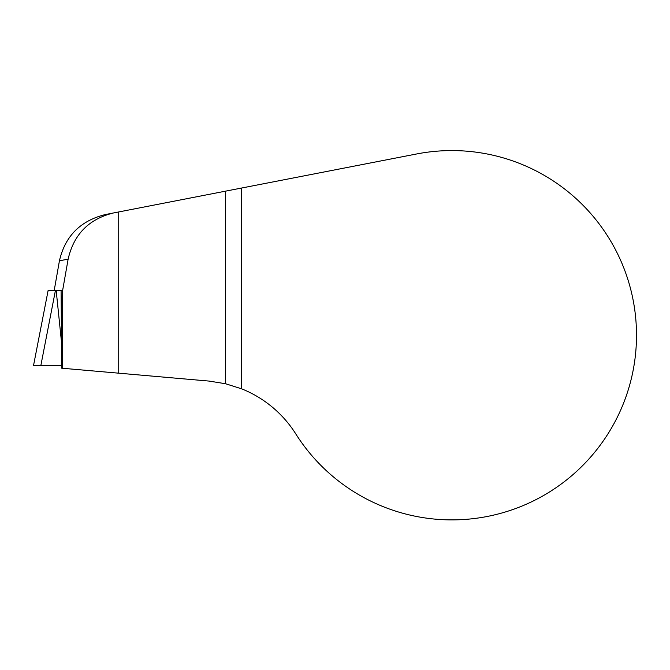 <?xml version="1.0" encoding="UTF-8"?>
<svg xmlns="http://www.w3.org/2000/svg" width="670" height="670" viewBox="0 0 670 670"><rect width="100%" height="100%" fill="white"/><g stroke="black" fill="none" stroke-linecap="round" stroke-linejoin="round"><path stroke-width="1" d="M54.237 290.303L59.429 260.814C65.091 236.183 80.392 220.757 105.332 214.559L113.364 212.993C88.842 219.065 73.767 234.441 68.139 259.123L59.429 260.814M68.139 259.123L62.653 290.303L62.653 368.274L209.157 381.088L225.539 383.734L225.539 191.159L113.364 212.993M62.653 368.274L61.699 368.19L61.087 290.303L48.156 290.303L33.5 365.678L48.156 290.303M416.572 153.983L241.677 188.019L241.677 388.843A114.218 114.218 0 0 1 295.755 433.858A184.644 184.644 0 0 0 627.355 277.841A184.644 184.644 0 0 0 416.572 153.983M225.539 191.159L241.677 188.019M118.724 373.173L118.724 211.955M62.653 290.303L61.087 290.303M241.627 388.826L225.539 383.734M61.674 365.678L33.508 365.678L61.674 365.678M61.489 342.052L56.163 290.303M40.82 365.678L55.459 290.303"/></g></svg>
